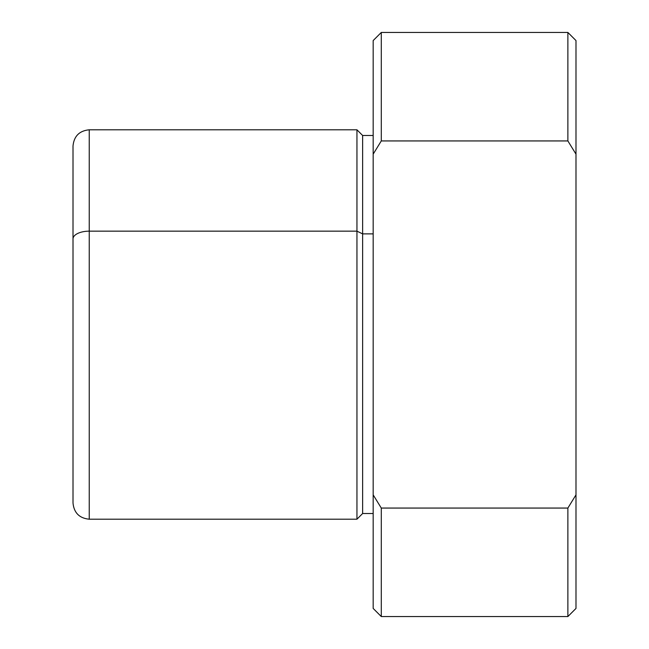 <?xml version="1.0" encoding="UTF-8"?>
<svg xmlns="http://www.w3.org/2000/svg" width="649" height="649" viewBox="0 0 649 649"><rect width="100%" height="100%" fill="white"/><g stroke="black" fill="none" stroke-linecap="round" stroke-linejoin="round"><path stroke-width="0.97" d="M381.288 140.938L373.175 154.138L373.175 40.562L381.288 32.45L381.288 140.938L381.288 32.45L567.875 32.45L567.875 140.938L381.288 140.938L567.875 140.938L567.875 32.45L575.988 40.562L575.988 154.138L567.875 140.938L575.988 154.138L575.988 608.438L567.875 616.55L567.875 508.062L567.875 616.55L381.288 616.55L381.288 508.062L381.288 616.55L373.175 608.438L373.175 494.863L381.288 508.062L567.875 508.062L575.988 494.863L567.875 508.062L381.288 508.062L373.175 494.863L373.175 154.138L381.288 140.938M373.175 513.521L362.629 513.521L362.629 233.875L373.175 233.875L362.629 233.875L362.629 513.521L356.95 519.2L356.95 231.158L362.629 233.875L362.629 135.479L362.629 233.875L356.95 231.158L356.95 519.2L89.237 519.2L89.237 231.158L356.95 231.158L356.95 129.8L356.95 231.158L89.237 231.158L89.237 519.2C79.381 518.235 73.978 512.832 73.013 502.975L73.013 238.937A16.225 7.78 0 0 1 89.237 231.158L89.237 129.8L89.237 231.158A16.225 7.78 180 0 0 73.013 238.937L73.013 410.063M73.013 238.937L73.013 146.025C73.978 136.168 79.381 130.765 89.237 129.8L356.95 129.8L362.629 135.479L373.175 135.479M575.988 494.863L575.988 137.288M373.175 154.138L373.175 233.875"/></g></svg>
